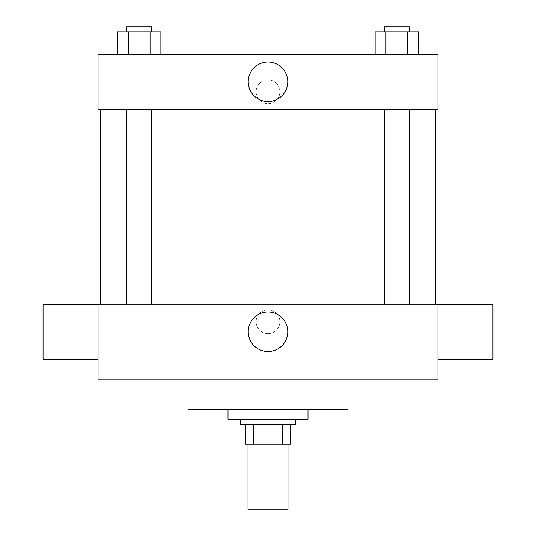<?xml version="1.0" encoding="UTF-8"?>
<svg xmlns="http://www.w3.org/2000/svg" width="536" height="536" viewBox="0 0 536 536"><rect width="100%" height="100%" fill="white"/><g stroke="black" fill="none" stroke-linecap="round" stroke-linejoin="round"><path stroke-width="0.4" stroke-dasharray="2.68 2.01" d="M287.993 509.2L248.007 509.2M287.993 444.217L248.007 444.217L287.993 444.217M253.334 444.217L245.501 444.217L245.501 424.217L253.334 424.217L253.334 444.217L290.499 444.217M282.666 424.217L253.334 424.217L282.666 424.217L282.666 444.217M253.334 424.217L245.501 424.217M240.503 424.217L295.497 424.217M268 419.219L240.503 419.219L268 419.219M307.992 419.219L228.008 419.219M307.992 409.223L228.008 409.223L307.992 409.223M347.985 379.227L347.985 409.223L188.015 409.223L188.015 379.227L347.985 379.227L188.015 379.227M98.034 379.227L437.966 379.227L437.966 304.24L98.034 304.24L98.034 379.227M268 309.868A11.872 11.872 0 0 0 257.716 327.677A11.872 11.872 0 0 0 278.285 327.677A11.872 11.872 0 0 0 268 309.868A11.872 11.872 0 0 1 278.285 327.677A11.872 11.872 0 0 1 257.716 327.677A11.872 11.872 0 0 1 268 309.868M396.774 304.24L384.279 304.24L396.774 304.24M151.721 304.24L126.731 304.24L151.721 304.24L126.731 304.24L151.721 304.24L151.721 109.284L126.731 109.284L151.721 109.284M268 304.24L435.467 304.24L268 304.24M437.966 331.817L437.966 304.321L437.966 331.817M98.034 331.817L98.034 304.321L98.034 331.817M248.228 331.737A19.772 19.772 0 0 0 277.889 348.862A19.772 19.772 0 0 0 277.889 314.612A19.772 19.772 0 0 0 248.228 331.737M492.953 359.314L492.953 304.321M43.047 304.321L43.047 359.314M268 109.284L435.467 109.284L268 109.284M396.774 109.284L384.279 109.284L396.774 109.284M98.034 109.284L437.966 109.284L437.966 54.297L98.034 54.297L98.034 109.284M279.872 91.783A11.872 11.872 0 0 0 262.064 81.506A11.872 11.872 0 0 0 262.064 102.068A11.872 11.872 0 0 0 279.872 91.783A11.872 11.872 0 0 0 262.064 81.506A11.872 11.872 0 0 0 262.064 102.068A11.872 11.872 0 0 0 279.872 91.783M117.578 54.297L117.578 31.798L128.406 31.798L128.406 54.297L117.578 54.297L160.874 54.297L117.578 54.297L160.874 54.297L117.578 54.297L160.874 54.297L117.578 54.297L128.406 54.297L128.406 31.798L160.874 31.798L150.047 31.798L150.047 54.297L150.047 31.798L117.578 31.798L160.874 31.798L160.874 54.297M375.126 54.297L375.126 31.798L385.954 31.798L385.954 54.297L375.126 54.297L418.422 54.297L375.126 54.297L418.422 54.297L375.126 54.297L418.422 54.297L375.126 54.297L385.954 54.297L385.954 31.798L418.422 31.798L407.595 31.798L407.595 54.297L407.595 31.798L375.126 31.798L418.422 31.798L418.422 54.297M98.034 103.662L98.034 79.911L98.041 103.662M437.966 79.911L437.966 103.662L437.959 79.911M287.772 81.787A19.772 19.772 0 0 1 258.111 98.912A19.772 19.772 0 0 1 258.111 64.662A19.772 19.772 0 0 1 287.772 81.787M409.27 31.798L384.279 31.798L409.27 31.798L384.279 31.798L409.27 31.798L409.27 26.8L384.279 26.8L409.27 26.8L384.279 26.8L384.279 31.798M151.721 31.798L126.731 31.798L151.721 31.798L126.731 31.798L151.721 31.798L151.721 26.8L126.731 26.8L151.721 26.8L126.731 26.8L126.731 31.798M407.595 31.798L407.595 54.297M385.954 31.798L385.954 54.297M150.047 31.798L150.047 54.297M128.406 31.798L128.406 54.297M126.731 109.284L126.731 304.24M384.279 109.284L384.279 304.24M409.27 109.284L409.27 304.24"/><path stroke-width="0.8" d="M248.007 444.217L248.007 509.2L287.993 509.2L287.993 444.217M282.666 424.217L282.666 444.217L245.501 444.217L245.501 424.217M282.666 444.217L290.499 444.217L290.499 424.217L290.499 444.217M295.497 419.219L295.497 424.217L240.503 424.217L240.503 419.219M253.334 424.217L253.334 444.217M228.008 409.223L228.008 419.219L307.992 419.219L307.992 409.223M188.015 379.227L188.015 409.223L347.985 409.223L347.985 379.227M437.966 379.227L98.034 379.227L98.034 304.24L437.966 304.24L437.966 379.227M248.228 331.737A19.772 19.772 0 0 1 277.889 314.612A19.772 19.772 0 0 1 277.889 348.862A19.772 19.772 0 0 1 248.228 331.737M437.966 304.321L492.953 304.321L492.953 359.314L437.966 359.314M98.034 359.314L43.047 359.314L43.047 304.321L98.034 304.321M437.966 109.284L98.034 109.284L98.034 54.297L437.966 54.297L437.966 109.284M287.772 81.787A19.772 19.772 0 0 1 258.111 98.912A19.772 19.772 0 0 1 258.111 64.662A19.772 19.772 0 0 1 287.772 81.787M418.422 54.297L418.422 31.798L375.126 31.798L375.126 54.297M407.595 31.798L407.595 54.297M385.954 31.798L385.954 54.297M384.279 31.798L384.279 26.8L409.27 26.8L409.27 31.798M160.874 54.297L160.874 31.798L117.578 31.798L117.578 54.297M150.047 31.798L150.047 54.297M128.406 31.798L128.406 54.297M126.731 31.798L126.731 26.8L151.721 26.8L151.721 31.798M100.534 109.284L100.534 304.24M435.467 109.284L435.467 304.24M409.27 304.24L409.27 109.284M384.279 304.24L384.279 109.284M126.731 109.284L126.731 304.24M151.721 109.284L151.721 304.24"/></g></svg>
